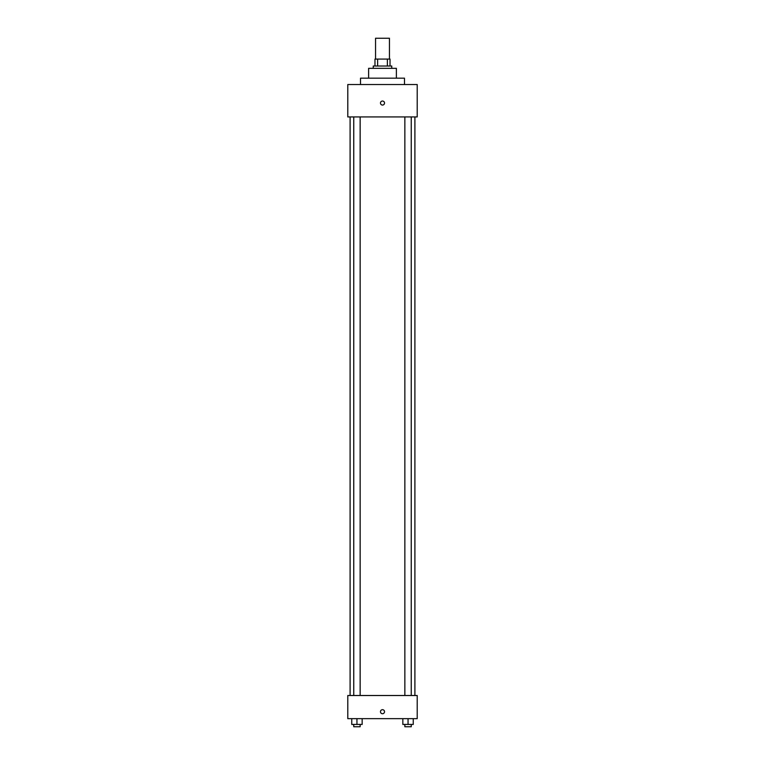 <?xml version="1.0" encoding="UTF-8"?>
<svg xmlns="http://www.w3.org/2000/svg" width="765" height="765" viewBox="0 0 765 765"><rect width="100%" height="100%" fill="white"/><g stroke="black" fill="none" stroke-linecap="round" stroke-linejoin="round"><path stroke-width="1.15" d="M389.442 59.077L389.442 38.25L375.558 38.25L375.558 59.077M377.633 66.02L377.633 59.077L374.974 59.077L374.974 66.02L374.974 59.077M377.633 59.077L390.026 59.077L390.026 66.02M387.367 66.02L387.367 59.077M373.243 68.334L373.243 66.02L391.757 66.02L391.757 68.334M368.615 78.173L368.615 68.334L396.385 68.334L396.385 78.173M360.516 84.533L360.516 78.173L404.484 78.173L404.484 84.533M347.788 84.533L417.212 84.533L417.212 116.94L347.788 116.94L347.788 84.533M382.5 105.073A2.027 2.027 0 0 1 380.75 102.041A2.027 2.027 0 0 1 384.25 102.041A2.027 2.027 0 0 1 382.5 105.073M347.788 695.509L417.212 695.509L417.212 718.651L347.788 718.651L347.788 695.509M382.5 713.735A2.027 2.027 0 0 1 380.75 710.695A2.027 2.027 0 0 1 384.25 710.695A2.027 2.027 0 0 1 382.5 713.735M402.839 718.651L402.839 724.436L413.253 724.436L413.253 718.651L413.253 724.436M408.051 724.436L408.051 718.651M411.245 724.436L411.245 726.75L404.857 726.75L404.857 724.436M351.747 718.651L351.747 724.436L362.161 724.436L362.161 718.651L362.161 724.436M356.949 724.436L356.949 718.651M360.143 724.436L360.143 726.75L353.755 726.75L353.755 724.436M414.898 695.509L414.898 116.94M350.102 695.509L350.102 116.94M404.857 116.94L404.857 695.509M411.245 116.94L411.245 695.509M360.143 695.509L360.143 116.94M353.755 695.509L353.755 116.94"/></g></svg>
